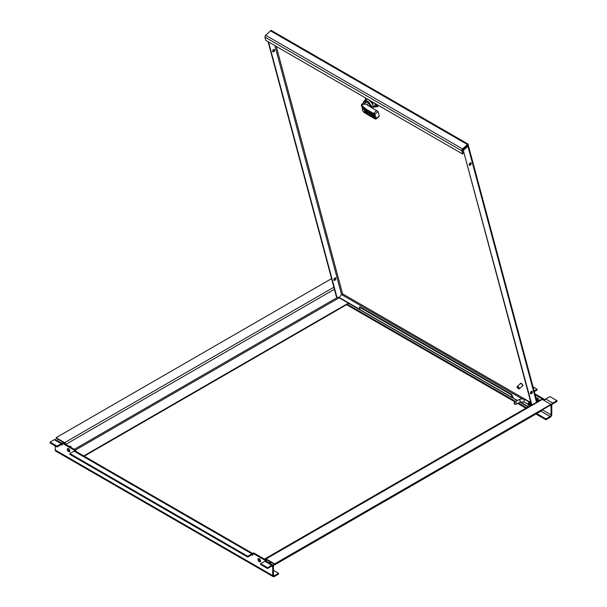 <?xml version="1.0" encoding="UTF-8"?>
<svg xmlns="http://www.w3.org/2000/svg" width="607" height="607" viewBox="0 0 607 607"><rect width="100%" height="100%" fill="white"/><g stroke="black" fill="none" stroke-linecap="round" stroke-linejoin="round"><path stroke-width="0.91" d="M70.42 446.16A1.426 0.827 -60 0 1 70.458 447.109M69.577 446.6A1.426 0.827 -60 0 1 69.964 446.297A1.426 0.827 -60 0 1 70.678 446.221A1.426 0.827 -60 0 1 70.898 447.367M65.23 444.089A0.827 0.478 60 0 0 64.645 443.163L56.064 438.208L56.064 437.7L64.645 442.655A1.449 0.842 60 0 1 65.67 444.347M331.574 278.636L56.064 437.7M334.905 279.645L333.987 279.121M83.758 455.925L348.395 303.143M84.198 456.183L348.835 303.394M62.187 443.474L55.457 439.589A2.382 1.381 120 0 0 54.266 439.711L50.085 442.124L57.058 446.145L57.058 446.995L61.239 444.582A1.351 0.782 -60 0 1 61.906 444.514A1.351 0.782 -60 0 1 62.187 445.128L62.187 443.186L62.923 442.761L75.761 450.166L75.761 451.312M259.31 561.733A1.813 1.047 -120 0 0 260.213 561.824A1.813 1.047 -120 0 0 260.213 559.722A1.813 1.047 -120 0 0 258.4 558.675A1.813 1.047 -120 0 0 258.119 560.132A1.813 1.047 -120 0 0 259.31 561.733M258.848 558.599A1.813 1.047 -120 0 0 260.039 561.308A1.813 1.047 -120 0 0 260.509 561.475M68.606 451.631A1.813 1.047 -120 0 0 69.517 451.722A1.813 1.047 -120 0 0 69.517 449.628A1.813 1.047 -120 0 0 67.696 448.573A1.813 1.047 -120 0 0 67.423 450.03A1.813 1.047 -120 0 0 68.606 451.631M68.143 448.497A1.813 1.047 -120 0 0 69.342 451.206A1.813 1.047 -120 0 0 69.805 451.373M272.93 565.147L265.965 561.126A2.382 1.381 120 0 0 265.729 561.035A2.382 1.381 120 0 0 264.773 561.247L260.593 563.66L267.558 567.682L271.739 565.269A2.382 1.381 -60 0 1 272.93 565.147A2.382 1.381 -60 0 1 273.431 566.24L273.431 575.133A1.351 0.782 120 0 0 273.704 575.755A1.351 0.782 120 0 0 274.379 575.686L278.56 573.274L273.431 570.307M260.593 563.66L260.593 564.502L267.558 568.531L267.558 567.682M267.558 568.531L271.739 566.111A1.351 0.782 -60 0 1 272.414 566.05A1.351 0.782 -60 0 1 272.695 566.665L272.695 575.557A2.382 1.381 120 0 0 273.188 576.65A2.382 1.381 120 0 0 274.379 576.529L278.56 574.116L278.56 573.274M247.755 556.247L247.755 557.097L69.888 454.408L69.888 453.558L247.755 556.247L251.935 553.834A2.382 1.381 -60 0 1 252.891 553.622L253.627 552.863L266.458 560.269L265.729 561.035M266.458 560.269L266.458 561.414M252.891 553.281L265.729 560.693M247.755 557.097L251.935 554.684A1.351 0.782 -60 0 1 252.611 554.616A1.351 0.782 -60 0 1 252.891 555.23L252.891 553.622M252.891 553.576L75.26 451.024A2.382 1.381 120 0 0 75.025 450.933A2.382 1.381 120 0 0 74.069 451.145L69.888 453.558M75.761 450.166L75.025 450.933M62.187 443.186L75.025 450.591M273.188 576.65L55.715 451.092A2.382 1.381 -60 0 1 55.222 449.999L55.222 445.933M50.085 442.124L50.085 442.973L57.058 446.995M57.058 446.145L61.239 443.732A2.382 1.381 -60 0 1 62.187 443.527M273.104 565.284L541.77 410.173A1.449 0.842 60 0 1 541.467 410.84L273.332 565.648M269.819 561.619A1.426 0.827 120 0 0 269.758 561.65A1.426 0.827 120 0 0 268.863 562.803M270.221 563.584A1.426 0.827 120 0 0 270.768 562.165M269.781 563.326A1.426 0.827 120 0 0 270.327 561.907M274.637 563.888L274.637 564.396L550.936 404.877L550.936 404.376L542.355 399.421A1.449 0.842 -120 0 0 541.626 399.345L265.327 558.865A1.449 0.842 60 0 1 266.056 558.933L274.637 563.888L550.936 404.376M265.031 559.449A1.449 0.842 60 0 1 265.327 558.865M528.09 406.887L264.44 559.108M265.471 559.7A0.827 0.478 60 0 1 266.056 559.442L274.637 564.396M535.958 414.02L545.913 419.763L550.094 417.35A2.382 1.381 120 0 0 551.778 414.429L551.778 405.537A1.351 0.782 -60 0 1 552.734 403.883L556.915 401.47L556.915 400.628L549.942 396.599L545.761 399.019A2.382 1.381 120 0 0 544.813 399.907L544.077 399.99L535.169 394.846M538.857 400.772A1.813 1.047 60 0 1 538.394 400.605A1.813 1.047 60 0 1 537.195 397.896M538.508 401.144A1.813 1.047 60 0 1 537.658 401.03A1.813 1.047 60 0 1 536.474 399.429A1.813 1.047 60 0 1 536.755 397.972A1.813 1.047 60 0 1 538.538 398.974A1.813 1.047 60 0 1 538.621 401.083M534.312 391.652L537.112 390.035L537.112 389.193L533.022 386.834M534.122 390.916L537.112 389.193M544.813 399.565L534.904 393.844M536.694 413.595L545.913 418.921L550.094 416.508A1.351 0.782 120 0 0 551.042 414.854L551.042 405.962A2.382 1.381 -60 0 1 552.734 403.04L556.915 400.628M544.077 400.415L544.077 399.99M347.325 304.266L515.73 401.493M518.325 402.995L526.588 407.76M545.913 419.763L545.913 418.921M346.589 304.691L515.002 401.917A1.297 0.751 -120 0 0 514.857 402.046L514.068 403.078A0.782 0.448 -120 0 0 515.085 403.996A0.782 0.448 -120 0 0 514.068 403.078M517.589 403.412L525.852 408.185M544.813 399.907A2.382 1.381 120 0 0 544.403 400.597M375.043 103.44L375.005 105.132M373.829 106.832A7.003 2.86 -131.6 0 0 374.868 107.029A7.003 2.86 -131.6 0 0 376.234 104.321A7.003 2.86 -131.6 0 0 376.173 104.1L377.334 106.764L373.123 106.665M378.7 105.557L377.334 106.764M375.862 118.137L374.959 118.706L376.401 118.502L379.246 115.967L378.047 111.491L375.194 114.002L375.02 115.004L376.401 118.502L374.959 118.706L375.877 119.093L379.056 116.643M363.851 104.161L362.015 104.844L363.919 104.169L366.537 101.847A4.924 2.011 -131.6 0 1 370.278 106.005L371.127 105.246A4.924 2.011 -131.6 0 1 371.659 107.234L371.454 107.416M371.127 105.246L369.519 104.753M366.537 101.847A1.039 0.425 -131.6 0 0 366.362 101.756A4.977 2.033 -131.6 0 0 364.572 101.726L361.643 104.321L361.491 106.005L362.015 104.844L361.643 104.321M362.849 111.073L362.455 109.852M361.924 106.756L362.978 111.278M362.045 105.201L361.491 106.005L361.863 106.673L362.045 105.201M362.698 107.743L363.214 106.665L362.849 107.932L361.863 106.673M375.141 118.236L373.753 114.207L373.92 113.319L375.194 114.002L373.753 114.207L373.039 113.638A1.039 0.425 48.4 0 1 373.7 114.579L373.958 115.558A1.039 0.425 48.4 0 1 373.411 115.838L365.9 111.498A1.039 0.425 48.4 0 1 364.974 110.368L364.853 108.994L366.036 109.579L366.112 109.184L362.311 105.914M361.673 106.392C361.188 105.193 361.226 105.102 361.787 106.126M362.849 107.932L364.822 110.952L364.23 112.356L366.104 113.668L365.664 112.932L366.84 113.403L367.614 112.72M362.986 111.293L364.815 112.636M366.203 111.825L373.464 116.02A1.039 0.425 48.4 0 1 374.382 117.151L374.648 118.122A1.039 0.425 48.4 0 1 374.344 118.509L374.458 117.781M367.159 114.382L366.104 113.668M364.655 112.189L364.033 112.341M374.344 118.509L367.356 114.495L374.094 118.388M374.959 118.706L375.445 119.01M378.396 116.825L379.246 115.967M363.919 104.169L367.136 104.199L367.144 104.928L378.047 111.491M368.35 105.626L367.136 104.199L367.144 104.928M376.689 110.436L373.297 113.79M366.036 109.579L372.781 113.471M364.853 108.994L363.123 108.228M367.212 102.317A2.595 1.062 48.4 0 1 367.622 102.515A2.595 1.062 48.4 0 1 369.64 104.647M363.585 102.606A5.008 2.041 48.4 0 1 363.889 101.331A5.008 2.041 48.4 0 1 365.308 101.21L366.196 100.421L366.582 101.877M366.196 100.421L369.071 102.348L371.696 107.56M363.889 101.331L366.013 99.442A5.008 2.041 48.4 0 1 370.869 101.832A5.008 2.041 48.4 0 1 372.66 106.931L371.97 107.705A5.706 2.329 48.4 0 0 373.123 107.454A5.706 2.329 48.4 0 0 373.442 106.931L372.569 103.683L373.707 102.674M365.384 100.003L365.232 99.449A5.706 2.329 48.4 0 1 365.551 98.918A5.706 2.329 48.4 0 1 366.711 98.675L370.065 100.618A5.706 2.329 48.4 0 1 372.569 103.683M376.264 104.427L373.442 106.931M517.847 386.811A1.373 0.561 -131.6 0 0 517.096 386.993A1.373 0.561 -131.6 0 0 517.68 388.123A1.373 0.561 -131.6 0 0 518.727 388.837A1.373 0.561 -131.6 0 0 519 388.101A1.373 0.561 -131.6 0 0 517.847 386.811M517.103 386.902A1.555 0.637 48.4 0 1 517.088 386.788A1.555 0.637 48.4 0 1 517.194 386.477A1.555 0.637 48.4 0 1 517.938 386.576A1.555 0.637 48.4 0 1 519.099 387.759A1.555 0.637 48.4 0 1 519.258 388.806A1.555 0.637 48.4 0 1 518.939 388.867A1.555 0.637 48.4 0 1 518.826 388.844M517.194 386.477L520.434 383.601A1.555 0.637 48.4 0 1 521.185 383.7A1.555 0.637 48.4 0 1 522.339 384.884A1.555 0.637 48.4 0 1 522.498 385.931L519.258 388.806M522.657 385.931A1.684 0.69 -131.6 0 0 522.764 385.87A1.684 0.69 -131.6 0 0 522.589 384.739A1.684 0.69 -131.6 0 0 521.337 383.457A1.684 0.69 -131.6 0 0 520.525 383.351A1.684 0.69 -131.6 0 0 520.457 383.442M520.237 383.776A1.684 0.69 48.4 0 1 520.351 383.503A1.684 0.69 48.4 0 1 521.155 383.616A1.684 0.69 48.4 0 1 522.415 384.891A1.684 0.69 48.4 0 1 522.589 386.029A1.684 0.69 48.4 0 1 522.301 386.105M360.786 310.298L338.858 297.635L341.65 294.63A0.827 0.478 120 0 0 341.9 294.319L342.53 294.372A0.827 0.478 120 0 0 342.576 293.864L276.276 46.42M342.553 294.296L342.136 294.145M467.845 144.747A0.827 0.478 -60 0 1 467.86 144.785L468.073 145.566L467.489 145.232A0.827 0.584 165 0 1 467.504 146.067L463.187 149.899L531.899 404.96M467.944 143.996A1.449 0.842 -60 0 1 468.02 144.034L467.033 144.299L270.972 31.109L271.541 30.608L271.101 30.35L265.608 35.221L264.887 37.088L265.76 40.35L462.693 154.049L461.821 150.794A1.449 0.842 -60 0 1 462.549 148.92L468.035 144.049A1.449 0.842 -60 0 1 468.285 144.413L468.073 145.566M462.693 154.049L463.118 153.67L462.246 150.415L462.663 149.345L468.149 144.474L468.035 144.049L271.966 30.843A1.449 0.842 120 0 0 271.587 30.782L271.541 30.608M271.587 30.782A1.449 0.842 120 0 0 270.972 31.109M531.846 391.272A1.426 0.827 -60 0 1 531.922 391.454A1.426 0.827 -60 0 1 531.58 392.858A1.426 0.827 -60 0 1 530.488 393.617M532.362 391.705A1.426 0.827 -60 0 1 531.891 393.29A1.426 0.827 -60 0 1 530.67 393.806A1.426 0.827 -60 0 1 530.67 392.16A1.426 0.827 -60 0 1 532.096 391.34A1.426 0.827 -60 0 1 532.362 391.705M470.622 162.782A1.426 0.827 -60 0 1 470.698 162.972A1.426 0.827 -60 0 1 470.357 164.368A1.426 0.827 -60 0 1 469.264 165.134M471.138 163.222A1.426 0.827 -60 0 1 470.668 164.808A1.426 0.827 -60 0 1 469.446 165.324A1.426 0.827 -60 0 1 469.446 163.678A1.426 0.827 -60 0 1 470.873 162.851A1.426 0.827 -60 0 1 471.138 163.222M468.316 145.346A1.449 1.024 165 0 1 468.323 145.354A1.449 1.024 165 0 1 467.944 146.325L463.627 150.157M463.187 149.899L531.573 405.15M335.861 278.264A1.426 0.827 120 0 0 335.603 277.892A1.426 0.827 120 0 0 334.176 278.712A1.426 0.827 120 0 0 334.176 280.366A1.426 0.827 120 0 0 335.39 279.842A1.426 0.827 120 0 0 335.861 278.264M333.987 280.176A1.426 0.827 120 0 0 335.079 279.41A1.426 0.827 120 0 0 335.421 278.006A1.426 0.827 120 0 0 335.345 277.824M274.637 49.774A1.426 0.827 120 0 0 274.379 49.41A1.426 0.827 120 0 0 272.953 50.229A1.426 0.827 120 0 0 272.953 51.876A1.426 0.827 120 0 0 274.167 51.36A1.426 0.827 120 0 0 274.637 49.774M272.771 51.686A1.426 0.827 120 0 0 273.863 50.927A1.426 0.827 120 0 0 274.197 49.524A1.426 0.827 120 0 0 274.121 49.342M338.835 297.551L336.544 297.18L268.089 41.693M336.984 297.43L268.529 41.951M341.832 294.425A0.827 0.584 -15 0 0 341.574 294.592L274.857 45.601M511.883 394.535L511.458 394.914L359.412 307.127L359.837 306.755L511.883 394.535L512.566 397.092A0.827 0.478 -60 0 0 513.287 397.153L512.46 396.674M517.24 400.628L512.786 397.904A1.449 0.842 -60 0 1 512.407 397.843A1.449 0.842 -60 0 1 512.141 397.464L511.458 394.914M359.412 307.127L360.095 309.684A1.449 0.842 120 0 0 360.361 310.056L512.407 397.843M360.05 309.509L338.744 297.21M528.325 407.024L519.835 402.122M528.636 406.842L520.153 401.948M517.551 400.445L512.786 397.904M512.725 397.653L513.287 397.153M514.819 404.391L516.117 404.224A1.297 0.751 -120 0 0 516.284 404.171A1.297 0.751 -120 0 0 516.557 403.579A1.297 0.751 -120 0 0 515.988 402.274A1.297 0.751 -120 0 0 514.986 401.925L518.659 399.808C520.92 398.7 523.188 398.7 525.457 399.808L529.205 401.971M530.647 402.312L530.313 401.864L528.917 402.274L527.961 404.338L528.522 405.324L529.744 405.279M530.806 402.274L529.805 406.06C529.084 403.632 529.516 402.388 531.11 402.327M531.178 403.663L530.518 405.757L529.554 405.165M530.776 405.613L531.246 403.921M530.343 405.863L530.897 402.623M529.425 405.097L528.242 404.323M333.88 287.217L64.645 442.655M65.746 444.392L334.427 289.266M337.386 297.468L74.327 449.347M75.503 450.022L339.154 297.802M61.239 444.582L62.187 445.128M264.773 561.247L271.739 565.269M271.739 566.111L272.695 566.665M74.069 451.145L251.935 553.834M251.935 554.684L252.891 555.23M274.379 575.686L273.431 575.133M272.695 575.557L55.222 449.999M54.266 439.711L61.239 443.732M265.54 559.745L266.056 559.442M266.056 558.933L542.355 399.421M551.042 414.854L542.355 409.831M550.056 405.385L551.042 405.962M540.875 411.182L550.094 416.508M552.734 403.04L545.761 399.019M374.299 115.102L375.02 115.004M363.699 104.116L366.362 101.756M374.648 118.122L374.534 117.712M365.664 112.932L365.399 111.961L366.12 111.863L366.385 112.834L366.947 112.333M365.399 111.961A1.039 0.425 48.4 0 1 365.945 111.68M374.428 117.682L366.84 113.403L366.575 114.025M366.112 109.184L373.373 113.372M364.708 109.397L365.437 109.29L366.158 110.831L366.924 110.148M365.702 109.146L365.27 109.146L365.702 109.146M373.958 115.558L373.851 115.148M373.411 115.838L373.677 115.171L366.158 110.831L365.9 111.498M366.256 109.768L364.974 110.368M529.554 401.811L342.576 293.864M341.65 294.63L522.384 398.981M467.489 145.232L467.663 145.885M467.944 146.325L536.527 402.289M512.141 397.464L360.095 309.684M264.887 37.088L461.821 150.794M462.549 148.92L265.608 35.221M516.284 404.171L519.956 402.054A1.297 0.751 -120 0 0 520.222 401.462A1.297 0.751 -120 0 0 519.653 400.157A1.297 0.751 -120 0 0 518.659 399.808M519.956 402.054L524.16 402.054A1.297 0.751 -60 0 1 523.887 401.462A1.297 0.751 -60 0 1 524.456 400.157A1.297 0.751 -60 0 1 525.457 399.808M364.23 112.583A1.555 1.555 0 0 1 364.086 112.477L362.88 111.127A1.039 1.039 0 0 1 362.842 111.058L362.478 109.935M366.142 111.68L373.555 116.149L374.61 117.773M364.23 112.576L375.369 119.071A1.039 1.039 0 0 0 375.885 119.093M365.452 109.116L372.865 113.585L373.92 115.209M376.31 104.632L373.123 107.454M366.203 98.342L365.551 98.918M468.323 145.354L537.081 401.971M524.16 402.054L527.908 404.216M528.272 404.429L529.236 404.983M529.577 402.191L530.23 402.562M530.51 402.729L531.004 403.01M530.328 402.418L530.123 402.175C529.608 401.766 528.993 402.464 528.272 404.262L529.387 405.074M530.662 402.274L530.306 401.864C529.645 401.265 528.841 402.069 527.908 404.262L528.522 405.324L529.327 405.453M530.366 405.848L529.987 405.749C528.363 405.62 531.292 401.295 530.928 402.638M531.155 403.579L530.48 405.787M530.822 405.582L531.277 404.019"/></g></svg>
